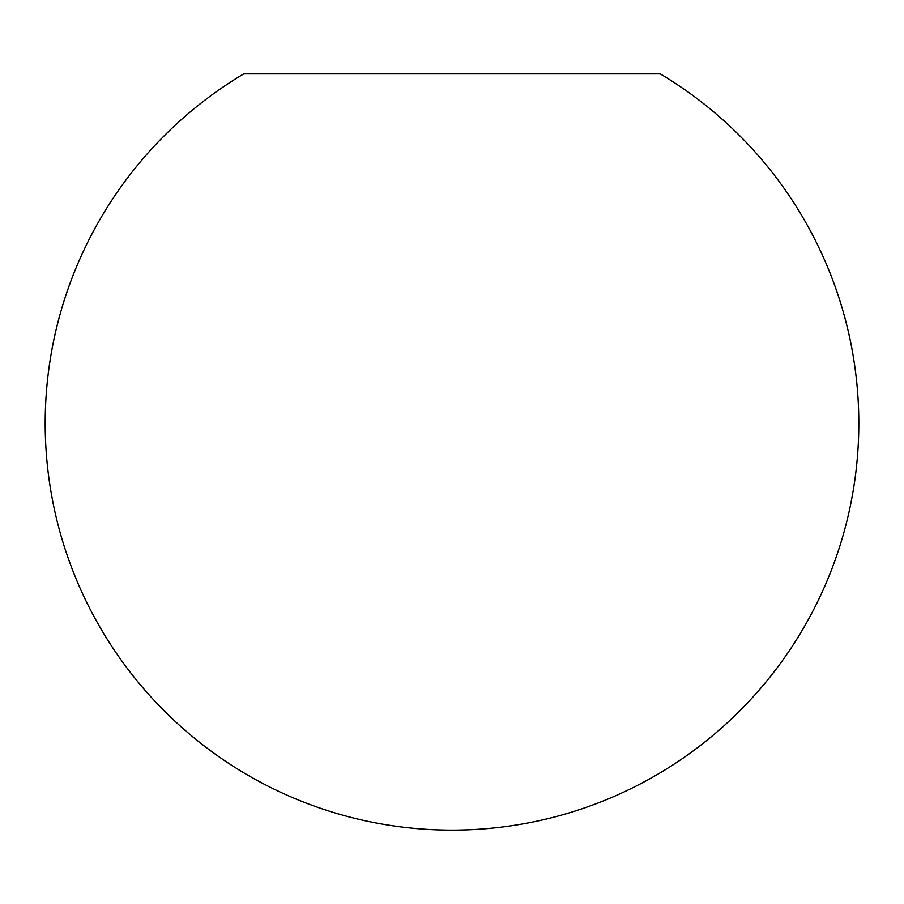 <?xml version="1.0" encoding="UTF-8"?>
<svg xmlns="http://www.w3.org/2000/svg" width="904" height="904" viewBox="0 0 904 904"><rect width="100%" height="100%" fill="white"/><g stroke="black" fill="none" stroke-linecap="round" stroke-linejoin="round"><path stroke-width="1.36" d="M243.718 73.879L660.282 73.879A406.8 406.8 0 0 1 452 830.121A406.8 406.8 0 0 1 243.718 73.879"/></g></svg>

